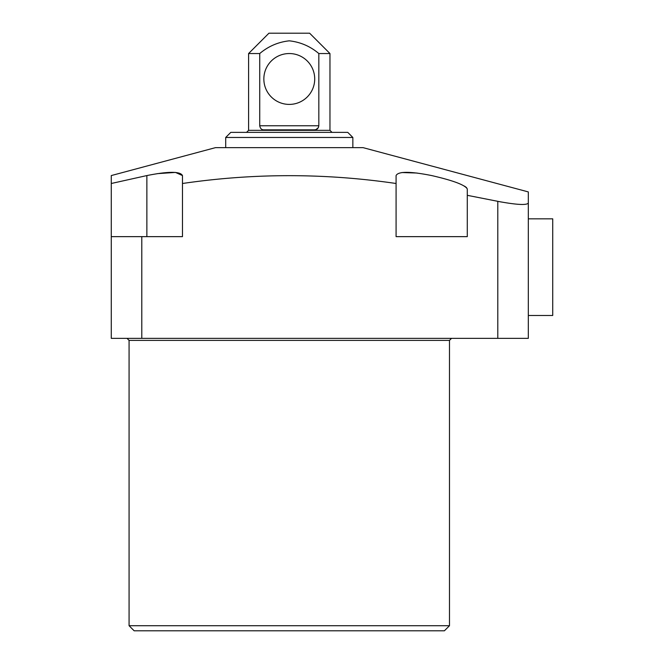 <?xml version="1.0" encoding="UTF-8"?>
<svg xmlns="http://www.w3.org/2000/svg" width="664" height="664" viewBox="0 0 664 664"><rect width="100%" height="100%" fill="white"/><g stroke="black" fill="none" stroke-linecap="round" stroke-linejoin="round"><path stroke-width="1" d="M449.486 625.712L444.399 630.8L134.153 630.8L129.073 625.712L449.486 625.712L449.486 340.391L129.073 340.391L127.04 338.358M141.789 338.358L141.789 236.641L111.27 236.641L111.27 338.358L528.32 338.358L528.32 191.921L363.025 147.632L215.534 147.632L111.27 175.57L111.27 183.496L146.868 175.57C168.457 171.27 180.317 171.27 182.475 175.57L182.475 183.496C253.673 173.063 324.879 173.063 396.084 183.496L396.084 175.57C398.192 171.27 410.061 171.27 431.683 175.57C453.23 180.525 465.099 184.99 467.29 188.958L467.29 195.324L501.428 202.039M528.32 191.921L528.32 203.134C526.452 205.375 516.277 204.778 497.801 201.341L497.801 338.358M141.789 236.641L182.475 236.641L182.475 175.57L182.475 183.496L182.475 175.57L175.495 172.424L157.127 173.661M396.084 183.496L396.084 236.641L467.29 236.641L467.29 195.324M111.27 183.496L111.27 236.641M466.56 187.621L464.559 186.144M417.05 173.038L401.936 172.54M225.702 137.465L230.79 132.377L347.77 132.377L352.85 137.465L225.702 137.465L225.702 147.632M246.56 132.377L248.593 130.343L329.966 130.343L329.966 53.543L318.828 53.543L318.828 125.762C318.297 128.625 316.803 129.986 314.354 129.837L315.89 129.629L318.38 127.654M314.354 129.837L264.206 129.837C261.757 129.995 260.271 128.633 259.732 125.762L259.732 53.543L248.593 53.543L248.593 130.343M329.966 53.543L309.623 33.2L268.937 33.2L248.593 53.543M318.828 53.543C310.254 46.297 300.41 42.056 289.28 40.828C278.191 42.039 268.339 46.281 259.732 53.543M314.711 78.975A25.431 25.431 0 0 1 289.28 104.406A25.431 25.431 0 0 1 263.849 78.975A25.431 25.431 0 0 1 289.28 53.543A25.431 25.431 0 0 1 314.711 78.975M552.73 218.838L528.32 218.838L552.73 218.838L552.73 315.475L528.32 315.475M146.868 236.641L146.868 175.57M259.732 125.762L318.828 125.762M449.486 340.391L451.52 338.358M129.073 625.712L129.073 340.391M329.966 130.343L332 132.377M352.85 137.465L352.85 147.632"/></g></svg>
